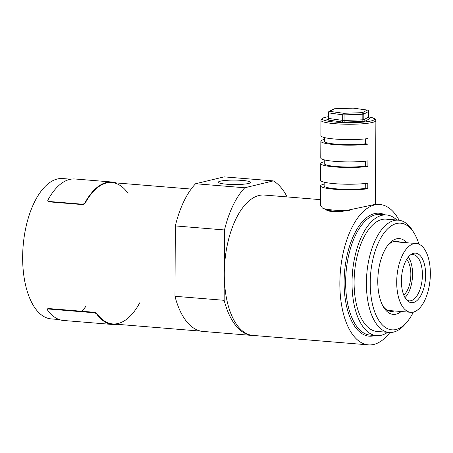 <?xml version="1.0" encoding="UTF-8"?>
<svg xmlns="http://www.w3.org/2000/svg" width="453" height="453" viewBox="0 0 453 453"><rect width="100%" height="100%" fill="white"/><g stroke="black" fill="none" stroke-linecap="round" stroke-linejoin="round"><path stroke-width="0.68" d="M418.934 244.178A53.511 25.81 94.7 0 0 414.127 233.142A53.511 25.81 94.7 0 0 386.047 230.537A53.511 25.81 94.7 0 0 370.226 282.791A53.511 25.81 94.7 0 0 406.834 322.185A53.511 25.81 94.7 0 0 413.374 312.083M406.834 322.185L404.931 324.388A56.331 27.169 -85.3 0 1 389.263 332.445A56.331 27.169 -85.3 0 1 366.392 282.921A56.331 27.169 -85.3 0 1 398.453 220.164A56.331 27.169 -85.3 0 1 412.604 230.662L414.127 233.142M396.839 220.033A60.555 29.207 94.7 0 0 386.505 214.949A60.555 29.207 94.7 0 0 352.038 282.412A60.555 29.207 94.7 0 0 376.619 335.65A60.555 29.207 94.7 0 0 387.649 332.315M398.453 220.164L386.16 219.156A56.331 27.169 94.7 0 0 354.099 281.913A56.331 27.169 94.7 0 0 376.964 331.437L389.263 332.445M401.182 311.522A38.024 18.341 -85.3 0 1 383.663 307.315A38.024 18.341 -85.3 0 1 377.779 280.973A38.024 18.341 -85.3 0 1 388.844 244.048A38.024 18.341 -85.3 0 1 406.811 242.746M382.91 306.002A35.204 16.982 94.7 0 0 390.984 311.392A35.204 16.982 94.7 0 0 394.41 310.968M226.591 184.212A16.115 2.214 0.3 0 0 250.566 182.4A16.115 2.214 0.3 0 0 242.304 180.424A16.115 2.214 0.3 0 0 218.329 182.236A16.115 2.214 0.3 0 0 226.591 184.212M70.73 179.207L62.724 178.55A70.413 33.964 94.7 0 0 22.65 256.993A70.413 33.964 94.7 0 0 51.234 318.901L59.241 319.558M320.537 202.214L319.824 203.963L322.355 207.978L329.591 211.194L339.427 211.998L375.996 204.195L379.931 204.518A70.413 33.964 -85.3 0 1 399.099 220.232M320.548 199.654L264.359 195.056A70.413 33.964 94.7 0 0 224.286 273.504A70.413 33.964 94.7 0 0 252.87 335.407L368.442 344.869A70.413 33.964 -85.3 0 1 339.858 282.966A70.413 33.964 -85.3 0 1 379.931 204.518M389.908 332.479A70.413 33.964 -85.3 0 1 368.442 344.869M252.225 335.458L203.046 331.432A78.862 38.035 -85.3 0 1 174.966 296.285L224.144 300.311A78.862 38.035 94.7 0 0 252.225 335.458A78.862 38.035 94.7 0 0 254.184 335.514M195.588 183.742L244.767 187.769A78.862 38.035 94.7 0 0 224.512 229.954L175.334 225.928A78.862 38.035 -85.3 0 1 195.588 183.742L224.127 176.868L273.306 180.894A78.862 38.035 94.7 0 1 287.106 196.919M175.334 225.928L174.966 296.285M244.767 187.769L273.306 180.894M224.144 300.311L224.512 229.954M400.039 242.191A35.204 16.982 94.7 0 0 396.732 241.217A35.204 16.982 94.7 0 0 387.881 245.226M396.709 281.964A34.502 16.642 -85.3 0 1 416.341 243.527A34.502 16.642 -85.3 0 1 430.35 273.861A34.502 16.642 -85.3 0 1 410.712 312.298A34.502 16.642 -85.3 0 1 396.709 281.964M425.65 274.994A24.864 11.993 -85.3 0 1 407.808 301.098A24.864 11.993 -85.3 0 1 401.409 280.837A24.864 11.993 -85.3 0 1 411.652 254.11A24.864 11.993 -85.3 0 1 425.65 274.994M406.771 300.107A23.233 11.206 94.7 0 0 409.172 300.871A23.233 11.206 94.7 0 0 422.4 274.982A23.233 11.206 94.7 0 0 412.966 254.558A23.233 11.206 94.7 0 0 410.475 254.914M403.765 295.056A19.717 9.507 94.7 0 0 410.848 274.592A19.717 9.507 94.7 0 0 406.686 259.41M408.306 257.094A23.233 11.206 -85.3 0 1 412.564 274.178A23.233 11.206 -85.3 0 1 404.988 297.61M94.649 312.796L94.83 312.327L96.585 313.187L96.404 313.657L94.649 312.796L47.927 308.969L47.225 309.631A70.974 34.23 94.7 0 0 63.482 320.469L112.661 324.495A70.974 34.23 94.7 0 0 116.999 324.286M47.316 308.77L47.225 309.631M96.404 313.657A70.974 34.23 94.7 0 0 112.661 324.495M96.585 313.187A70.413 33.964 94.7 0 0 112.706 323.935A70.413 33.964 94.7 0 0 139.756 302.785M94.83 312.327L48.109 308.504L47.927 308.969M47.406 309.161L48.109 308.504M81.829 311.262A70.413 33.964 94.7 0 0 86.172 305.928M116.195 182.927A70.974 34.23 94.7 0 0 111.948 182.015L75.068 178.992A70.974 34.23 94.7 0 0 47.797 200.317L47.741 200.996L48.669 201.817L47.741 200.996M128.029 193.323A70.413 33.964 94.7 0 0 111.902 182.576A70.413 33.964 94.7 0 0 84.858 203.72L83.092 204.637L82.916 204.252L48.494 201.432M82.916 204.252L84.683 203.34L84.858 203.72M111.948 182.015A70.974 34.23 94.7 0 0 84.683 203.34M83.092 204.637L48.669 201.817M368.606 111.438L363.827 114.105A1.41 1.353 -118.3 0 0 362.468 112.655A1.41 0.379 -91.9 0 1 362.847 114.241L344.076 114.875L344.042 120.453L362.819 119.819L362.847 114.241L363.827 114.105L363.799 119.688L368.578 117.112L368.606 111.534A1.41 1.353 -118.3 0 0 367.247 110.085L353.255 108.142L334.478 108.777A1.41 0.379 -91.9 0 0 334.427 108.765A1.41 0.379 -91.9 0 0 334.393 108.771M375.446 204.224L375.882 120.623A27.457 3.771 -179.7 0 1 368.119 123.21A27.457 3.771 -179.7 0 1 338.091 123.924A27.457 3.771 -179.7 0 1 320.962 120.339L320.883 135.679A27.457 3.771 0.3 0 0 338.012 139.269A27.457 3.771 0.3 0 0 368.04 138.556L368.012 144.133L365.486 143.782A23.941 3.29 -179.7 0 1 339.303 144.405A23.941 3.29 -179.7 0 1 324.376 141.279L324.393 137.548M324.388 139.428A27.457 3.771 0.3 0 0 320.854 141.262A27.457 3.771 0.3 0 0 337.978 144.847A27.457 3.771 0.3 0 0 368.012 144.133M320.854 141.262L320.769 158.001A27.457 3.771 0.3 0 0 337.893 161.585A27.457 3.771 0.3 0 0 367.921 160.872L367.893 166.449L365.367 166.104A23.941 3.29 -179.7 0 1 339.189 166.721A23.941 3.29 -179.7 0 1 324.257 163.595L324.28 159.864M324.269 161.749A27.457 3.771 0.3 0 0 320.735 163.578A27.457 3.771 0.3 0 0 337.864 167.163A27.457 3.771 0.3 0 0 367.893 166.449M320.735 163.578L320.65 180.317A27.457 3.771 0.3 0 0 337.774 183.901A27.457 3.771 0.3 0 0 367.808 183.188L367.774 188.771L365.248 188.42L365.277 183.493M324.15 184.065A27.457 3.771 0.3 0 0 320.622 185.894A27.457 3.771 0.3 0 0 337.745 189.484A27.457 3.771 0.3 0 0 367.774 188.771M353.617 108.193A1.41 0.974 -82.1 0 0 353.442 108.142A1.41 1.41 0 0 0 353.198 108.131L334.427 108.765A1.41 1.41 0 0 0 333.804 108.935A1.41 1.353 -118.3 0 1 334.478 108.777L329.705 111.353L343.697 113.29A1.41 0.974 -82.1 0 0 342.706 114.819L328.714 112.882L328.685 118.46L342.678 120.402L342.706 114.819L344.076 114.875A1.41 0.379 -91.9 0 0 343.697 113.29L362.468 112.655L367.247 110.085A1.41 0.974 -82.1 0 1 367.434 110.085L353.442 108.142A1.41 0.974 -82.1 0 0 353.255 108.142A1.41 0.379 -91.9 0 0 353.198 108.131A1.41 0.379 -91.9 0 0 353.147 108.148M328.3 118.273L328.289 112.74L328.714 112.882A1.41 0.974 -82.1 0 1 329.705 111.353A1.41 1.353 -118.3 0 0 329.025 111.506A1.41 1.41 0 0 0 328.289 112.74L328.329 112.695M365.248 188.42A23.941 3.29 -179.7 0 1 339.07 189.043A23.941 3.29 -179.7 0 1 324.144 185.911L324.161 182.185M365.395 161.177L365.367 166.104M365.509 138.856L365.486 143.782M374.886 335.509A61.682 29.751 -85.3 0 1 344.11 281.936A61.682 29.751 -85.3 0 1 384.767 214.801M386.505 214.949L380.107 214.422A60.555 29.207 94.7 0 0 345.645 281.885A60.555 29.207 94.7 0 0 370.226 335.124L376.619 335.65M322.87 208.363A27.457 3.771 0.3 0 0 349.608 210.736M328.266 116.715A26.053 3.579 0.3 0 0 331.092 121.67A26.053 3.579 0.3 0 0 367.117 121.676A26.053 3.579 0.3 0 0 368.623 116.931M363.799 119.688L362.819 119.819A1.41 0.379 88.1 0 0 363.193 121.404A2.814 0.385 0.3 0 0 365.158 121.138A1.41 1.353 61.7 0 1 363.799 119.688M365.158 121.138L369.937 118.561A2.814 0.385 0.3 0 0 369.235 118.193M363.193 121.404L344.422 122.038A1.41 0.379 88.1 0 1 344.042 120.453L342.678 120.402A1.41 0.974 97.9 0 1 341.692 121.931A2.814 0.385 0.3 0 0 344.422 122.038M341.692 121.931L327.695 119.988A1.41 0.974 97.9 0 0 328.685 118.46L328.255 118.318L327.604 119.456A1.41 1.353 61.7 0 1 326.93 119.615A2.814 0.385 0.3 0 0 327.695 119.988M326.93 119.615L328.074 118.997M368.578 117.016L368.578 117.112A1.41 1.353 61.7 0 0 369.937 118.561M368.98 118.182L369.365 118.256L368.623 117.067L368.651 111.483A1.41 1.41 0 0 0 367.434 110.085A1.41 0.974 -82.1 0 1 367.706 110.181M111.902 182.576L191.155 189.065M112.706 323.935L201.104 331.171M416.341 243.527L393.306 241.642M410.712 312.298L387.672 310.413M342.089 211.828L326.84 210.379M320.962 120.339L321.998 118.544L324.048 117.61L328.266 116.681M320.622 185.894L320.514 206.036M333.804 108.935L329.025 111.506M375.882 120.623L374.869 118.822L372.83 117.865L368.623 116.897"/></g></svg>
